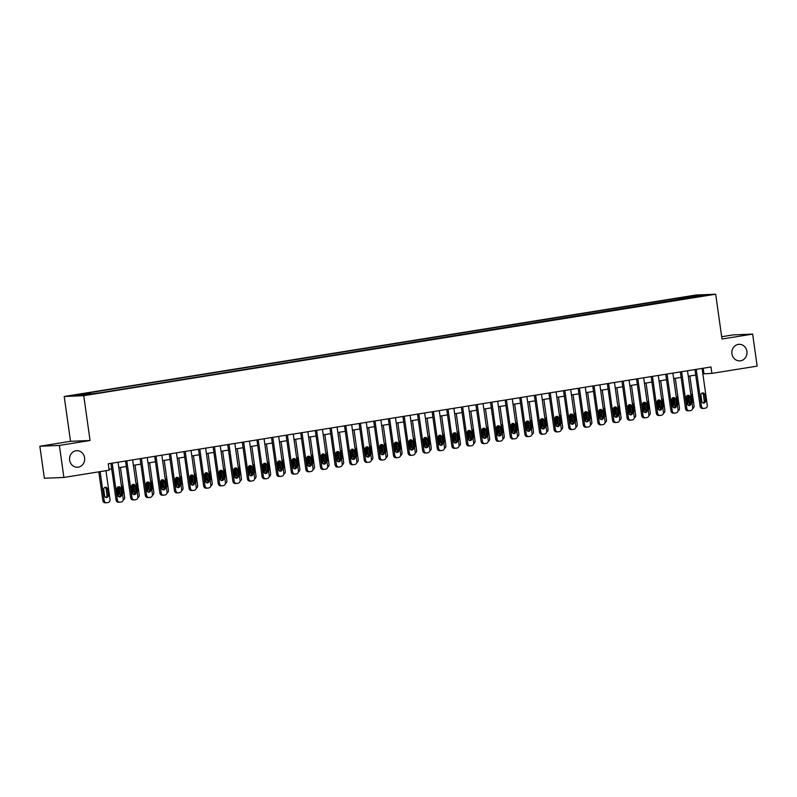 <?xml version="1.0" encoding="UTF-8"?>
<svg xmlns="http://www.w3.org/2000/svg" width="797" height="797" viewBox="0 0 797 797"><rect width="100%" height="100%" fill="white"/><g stroke="black" fill="none" stroke-linecap="round" stroke-linejoin="round"><path stroke-width="1.2" d="M84.592 457.757A8.289 7.562 -92.3 0 1 77.458 467.241A8.289 7.562 -92.3 0 1 69.638 460.158A8.289 7.562 -92.3 0 1 76.781 450.684A8.289 7.562 -92.3 0 1 84.592 457.757M746.899 351.397A8.289 7.562 -92.3 0 1 739.765 360.872A8.289 7.562 -92.3 0 1 731.945 353.798A8.289 7.562 -92.3 0 1 739.088 344.324A8.289 7.562 -92.3 0 1 746.899 351.397M91.775 394.246L85.986 394.884L91.775 394.246M39.85 446.23L59.396 445.433L90.051 440.512L70.515 441.309L39.85 446.23L44.353 478.25L63.89 477.453L109.159 470.18L108.253 463.784L710.984 366.989L711.89 373.385L757.15 366.122L752.647 334.102L733.11 334.899L721.664 336.742M70.515 441.309L64.208 396.488L696.15 295L715.686 294.203L83.755 395.691L64.208 396.488M702.984 295.687L708.593 295.059L703.034 296.066M682.112 299.293L681.405 298.048L678.217 298.178L87.162 393.1L90.36 392.971L90.858 393.867M681.405 298.048L697.176 295.518L705.315 295.189L689.435 298.118M90.36 392.971L74.589 395.501L82.719 395.173L101.687 392.513L689.544 297.719M59.396 445.433L63.89 477.453M90.051 440.512L83.755 395.691M715.686 294.203L721.992 339.024L752.647 334.102M702.864 373.893L711.89 373.385M109.02 469.254L111.68 468.825M118.823 467.68L126.285 466.484M133.418 465.338L140.88 464.143M148.023 462.997L155.485 461.792M162.628 460.646L170.09 459.451M177.223 458.305L184.685 457.109M191.828 455.964L199.29 454.758M206.423 453.613L213.895 452.417M221.028 451.271L228.49 450.076M235.633 448.92L243.095 447.725M250.228 446.579L257.69 445.384M264.833 444.238L272.295 443.032M279.438 441.887L286.9 440.691M294.033 439.545L301.495 438.35M308.638 437.204L316.1 435.999M323.233 434.853L330.695 433.658M337.838 432.512L345.3 431.316M352.443 430.161L359.905 428.965M367.038 427.82L374.5 426.624M381.643 425.478L389.105 424.273M396.239 423.127L403.7 421.932M410.844 420.786L418.305 419.591M425.449 418.445L432.91 417.239M440.044 416.094L447.506 414.898M454.649 413.753L462.111 412.557M469.244 411.411L476.706 410.206M483.849 409.06L491.311 407.865M498.454 406.719L505.916 405.524M513.049 404.368L520.511 403.172M527.654 402.027L535.116 400.831M542.249 399.686L549.711 398.48M556.854 397.334L564.316 396.139M571.459 394.993L578.921 393.798M586.054 392.652L593.516 391.447M600.659 390.301L608.121 389.105M615.254 387.96L622.716 386.764M629.859 385.609L637.321 384.413M644.464 383.267L651.926 382.072M659.059 380.926L666.521 379.721M673.664 378.575L681.126 377.38M688.259 376.234L695.721 375.038M703.193 368.234L703.96 373.713M678.217 298.178L678.456 299.881M696.857 296.544L697.176 295.518M702.097 368.413L707.278 405.255A2.59 2.361 87.7 0 1 705.295 408.194L704.13 408.383A2.59 2.361 87.7 0 1 701.43 406.201L696.259 369.35M694.954 369.559L700.115 406.251L701.43 406.201M705.574 400.821A2.072 1.893 -92.3 0 1 701.838 401.419L700.971 395.272A2.072 1.893 -92.3 0 1 702.755 392.901A2.072 1.893 -92.3 0 1 704.707 394.674L705.574 400.821L704.249 400.871A2.072 1.893 -92.3 0 1 703.123 403.083M702.097 393.06A2.072 1.893 -92.3 0 1 703.392 394.724L704.249 400.871M702.805 408.433A2.59 2.361 -92.3 0 1 700.115 406.251M688 405.135L686.725 396.059M689.873 375.975L694.067 405.803A2.59 2.361 87.7 0 1 692.643 408.572M692.015 402.913A2.072 1.893 87.7 0 0 692.374 401.359L691.507 395.212A2.072 1.893 87.7 0 0 690.74 393.838M687.751 395.511A2.072 1.893 87.7 0 0 687.771 395.81L688.628 401.957A2.072 1.893 87.7 0 0 689.674 403.511M687.492 370.754L692.673 407.606A2.59 2.361 87.7 0 1 690.7 410.545L689.525 410.724A2.59 2.361 87.7 0 1 686.835 408.542L681.654 371.701M680.359 371.91L685.51 408.592L686.835 408.542M690.969 403.162A2.072 1.893 -92.3 0 1 689.186 405.534A2.072 1.893 -92.3 0 1 687.233 403.76L686.366 397.613A2.072 1.893 -92.3 0 1 688.16 395.242A2.072 1.893 -92.3 0 1 690.112 397.016L690.969 403.162L689.654 403.212A2.072 1.893 -92.3 0 1 688.518 405.424M687.502 395.402A2.072 1.893 -92.3 0 1 688.787 397.065L689.654 403.212M688.209 410.784A2.59 2.361 -92.3 0 1 685.51 408.592M672.897 373.106L678.068 409.947A2.59 2.361 87.7 0 1 676.095 412.886L674.929 413.075A2.59 2.361 87.7 0 1 672.23 410.883L667.049 374.042M665.754 374.251L670.915 410.943L672.23 410.883M676.374 405.504A2.072 1.893 -92.3 0 1 674.591 407.875A2.072 1.893 -92.3 0 1 672.638 406.111L671.771 399.964A2.072 1.893 -92.3 0 1 673.555 397.593A2.072 1.893 -92.3 0 1 675.507 399.357L676.374 405.504L675.049 405.563A2.072 1.893 -92.3 0 1 673.923 407.775M672.897 397.753A2.072 1.893 -92.3 0 1 674.192 399.417L675.049 405.563M673.604 413.125A2.59 2.361 -92.3 0 1 670.915 410.943M658.292 375.447L663.473 412.298A2.59 2.361 87.7 0 1 661.49 415.227L660.324 415.416A2.59 2.361 87.7 0 1 657.625 413.235L652.454 376.383M651.149 376.592L656.31 413.284L657.625 413.235M661.769 407.855A2.072 1.893 -92.3 0 1 659.986 410.226A2.072 1.893 -92.3 0 1 658.033 408.453L657.166 402.306A2.072 1.893 -92.3 0 1 658.95 399.935A2.072 1.893 -92.3 0 1 660.902 401.708L661.769 407.855L660.454 407.905A2.072 1.893 -92.3 0 1 659.318 410.116M658.302 400.094A2.072 1.893 -92.3 0 1 659.587 401.758L660.454 407.905M659.009 415.476A2.59 2.361 -92.3 0 1 656.31 413.284M673.405 407.486L672.13 398.4M675.278 378.316L679.472 408.144A2.59 2.361 87.7 0 1 678.038 410.913M677.41 405.255A2.072 1.893 87.7 0 0 677.769 403.7L676.902 397.554A2.072 1.893 87.7 0 0 676.135 396.179M673.146 397.862A2.072 1.893 87.7 0 0 673.166 398.151L674.033 404.298A2.072 1.893 87.7 0 0 675.069 405.852M658.8 409.827L657.525 400.752M660.673 380.667L664.867 410.485A2.59 2.361 87.7 0 1 663.443 413.264M662.815 407.606A2.072 1.893 87.7 0 0 663.164 406.042L662.307 399.895A2.072 1.893 87.7 0 0 661.53 398.52M658.541 400.204A2.072 1.893 87.7 0 0 658.571 400.502L659.428 406.649A2.072 1.893 87.7 0 0 660.474 408.203M644.205 412.169L642.93 403.093M646.078 383.008L650.262 412.836A2.59 2.361 87.7 0 1 648.838 415.606M648.21 409.947A2.072 1.893 87.7 0 0 648.569 408.393L647.702 402.246A2.072 1.893 87.7 0 0 646.935 400.871M643.946 402.545A2.072 1.893 87.7 0 0 643.966 402.844L644.833 408.991A2.072 1.893 87.7 0 0 645.869 410.545M643.687 377.798L648.868 414.639A2.59 2.361 87.7 0 1 646.895 417.578L645.729 417.767A2.59 2.361 87.7 0 1 643.03 415.576L637.849 378.734M636.554 378.944L641.705 415.626L643.03 415.576M647.174 410.196A2.072 1.893 -92.3 0 1 645.381 412.567A2.072 1.893 -92.3 0 1 643.428 410.794L642.571 404.647A2.072 1.893 -92.3 0 1 644.355 402.276A2.072 1.893 -92.3 0 1 646.307 404.049L647.174 410.196L645.849 410.256A2.072 1.893 -92.3 0 1 644.723 412.467M643.697 402.435A2.072 1.893 -92.3 0 1 644.982 404.099L645.849 410.256M644.404 417.817A2.59 2.361 -92.3 0 1 641.705 415.626M629.6 414.52L628.325 405.434M631.473 385.349L635.667 415.177A2.59 2.361 87.7 0 1 634.233 417.947M633.605 412.288A2.072 1.893 87.7 0 0 633.964 410.734L633.107 404.587A2.072 1.893 87.7 0 0 632.33 403.212M629.341 404.896A2.072 1.893 87.7 0 0 629.361 405.185L630.228 411.332A2.072 1.893 87.7 0 0 631.274 412.896M629.092 380.139L634.273 416.98A2.59 2.361 87.7 0 1 632.29 419.919L631.124 420.109A2.59 2.361 87.7 0 1 628.425 417.917L623.254 381.076M621.949 381.285L627.109 417.977L628.425 417.917M632.569 412.537A2.072 1.893 -92.3 0 1 630.786 414.908A2.072 1.893 -92.3 0 1 628.833 413.145L627.966 406.998A2.072 1.893 -92.3 0 1 629.75 404.627A2.072 1.893 -92.3 0 1 631.702 406.39L632.569 412.537L631.244 412.597A2.072 1.893 -92.3 0 1 630.118 414.809M629.092 404.786A2.072 1.893 -92.3 0 1 630.387 406.45L631.244 412.597M629.799 420.158A2.59 2.361 -92.3 0 1 627.109 417.977M614.487 382.48L619.668 419.332A2.59 2.361 87.7 0 1 617.695 422.261L616.519 422.45A2.59 2.361 87.7 0 1 613.829 420.268L608.649 383.417M607.354 383.626L612.504 420.318L613.829 420.268M617.964 414.888A2.072 1.893 -92.3 0 1 616.181 417.259A2.072 1.893 -92.3 0 1 614.228 415.486L613.361 409.339A2.072 1.893 -92.3 0 1 615.154 406.968A2.072 1.893 -92.3 0 1 617.107 408.741L617.964 414.888L616.649 414.938A2.072 1.893 -92.3 0 1 615.513 417.15M614.497 407.128A2.072 1.893 -92.3 0 1 615.782 408.791L616.649 414.938M615.204 422.51A2.59 2.361 -92.3 0 1 612.504 420.318M599.892 384.831L605.062 421.673A2.59 2.361 87.7 0 1 603.09 424.612L601.924 424.801A2.59 2.361 87.7 0 1 599.224 422.609L594.044 385.768M592.749 385.977L597.909 422.669L599.224 422.609M603.369 417.229A2.072 1.893 -92.3 0 1 601.586 419.601A2.072 1.893 -92.3 0 1 599.633 417.827L598.766 411.68A2.072 1.893 -92.3 0 1 602.502 411.083L603.369 417.229L602.044 417.289A2.072 1.893 -92.3 0 1 600.918 419.501M599.892 409.469A2.072 1.893 -92.3 0 1 601.187 411.142L602.044 417.289M600.599 424.851A2.59 2.361 -92.3 0 1 597.909 422.669M585.287 387.173L590.467 424.014A2.59 2.361 87.7 0 1 588.485 426.953L587.319 427.142A2.59 2.361 87.7 0 1 584.619 424.96L579.449 388.109M578.144 388.318L583.304 425.01L584.619 424.96M588.764 419.581A2.072 1.893 -92.3 0 1 585.028 420.178L584.161 414.032A2.072 1.893 -92.3 0 1 585.944 411.66A2.072 1.893 -92.3 0 1 587.897 413.434L588.764 419.581L587.449 419.63A2.072 1.893 -92.3 0 1 586.313 421.842M585.297 411.82A2.072 1.893 -92.3 0 1 586.582 413.484L587.449 419.63M586.004 427.192A2.59 2.361 -92.3 0 1 583.304 425.01M570.682 389.514L575.862 426.365A2.59 2.361 87.7 0 1 573.89 429.304L572.724 429.483A2.59 2.361 87.7 0 1 570.024 427.302L564.844 390.46M563.549 390.66L568.699 427.351L570.024 427.302M574.169 421.922A2.072 1.893 -92.3 0 1 572.376 424.293A2.072 1.893 -92.3 0 1 570.423 422.52L569.566 416.373A2.072 1.893 -92.3 0 1 571.349 414.002A2.072 1.893 -92.3 0 1 573.302 415.775L574.169 421.922L572.844 421.972A2.072 1.893 -92.3 0 1 571.718 424.183M570.692 414.161A2.072 1.893 -92.3 0 1 571.977 415.825L572.844 421.972M571.399 429.543A2.59 2.361 -92.3 0 1 568.699 427.351M614.995 416.861L613.72 407.785M616.868 387.701L621.062 417.518A2.59 2.361 87.7 0 1 619.638 420.298M619.01 414.639A2.072 1.893 87.7 0 0 619.369 413.085L618.502 406.938A2.072 1.893 87.7 0 0 617.735 405.553M614.746 407.237A2.072 1.893 87.7 0 0 614.766 407.536L615.623 413.683A2.072 1.893 87.7 0 0 616.669 415.237M600.4 419.212L599.125 410.126M602.273 390.042L606.467 419.87A2.59 2.361 87.7 0 1 605.033 422.639M604.405 416.98A2.072 1.893 87.7 0 0 604.764 415.426L603.897 409.279A2.072 1.893 87.7 0 0 603.13 407.905M600.141 409.578A2.072 1.893 87.7 0 0 600.161 409.877L601.028 416.024A2.072 1.893 87.7 0 0 602.064 417.578M585.795 421.553L584.52 412.477M587.668 392.393L591.862 422.211A2.59 2.361 87.7 0 1 590.438 424.98M589.81 419.332A2.072 1.893 87.7 0 0 590.159 417.767L589.302 411.621A2.072 1.893 87.7 0 0 588.525 410.246M585.536 411.929A2.072 1.893 87.7 0 0 585.566 412.228L586.423 418.375A2.072 1.893 87.7 0 0 587.469 419.929M571.2 423.894L569.925 414.819M573.073 394.734L577.257 424.552A2.59 2.361 87.7 0 1 575.832 427.331M575.205 421.673A2.072 1.893 87.7 0 0 575.564 420.119L574.697 413.972A2.072 1.893 87.7 0 0 573.93 412.597M570.941 414.271A2.072 1.893 87.7 0 0 570.961 414.57L571.828 420.716A2.072 1.893 87.7 0 0 572.864 422.271M556.595 426.246L555.32 417.16M558.468 397.075L562.662 426.903A2.59 2.361 87.7 0 1 561.227 429.673M560.6 424.014A2.072 1.893 87.7 0 0 560.958 422.46L560.092 416.313A2.072 1.893 87.7 0 0 559.325 414.938M556.336 416.622A2.072 1.893 87.7 0 0 556.356 416.911L557.223 423.058A2.072 1.893 87.7 0 0 558.269 424.612M556.087 391.865L561.267 428.706A2.59 2.361 87.7 0 1 559.285 431.645L558.119 431.835A2.59 2.361 87.7 0 1 555.419 429.643L550.239 392.801M548.944 393.011L554.104 429.703L555.419 429.643M559.564 424.263A2.072 1.893 -92.3 0 1 557.78 426.634A2.072 1.893 -92.3 0 1 555.828 424.871L554.961 418.724A2.072 1.893 -92.3 0 1 556.744 416.353A2.072 1.893 -92.3 0 1 558.697 418.116L559.564 424.263L558.239 424.323A2.072 1.893 -92.3 0 1 557.113 426.534M556.087 416.502A2.072 1.893 -92.3 0 1 557.382 418.176L558.239 424.323M556.794 431.884A2.59 2.361 -92.3 0 1 554.104 429.703M541.99 428.587L540.715 419.511M543.863 399.427L548.057 429.244A2.59 2.361 87.7 0 1 546.632 432.024M546.005 426.365A2.072 1.893 87.7 0 0 546.363 424.801L545.497 418.654A2.072 1.893 87.7 0 0 544.73 417.279M541.731 418.963A2.072 1.893 87.7 0 0 541.761 419.262L542.618 425.409A2.072 1.893 87.7 0 0 543.664 426.963M541.482 394.206L546.662 431.057A2.59 2.361 87.7 0 1 544.69 433.986L543.514 434.176A2.59 2.361 87.7 0 1 540.824 431.994L535.644 395.143M534.349 395.352L539.499 432.044L540.824 431.994M544.959 426.614A2.072 1.893 -92.3 0 1 543.175 428.985A2.072 1.893 -92.3 0 1 541.223 427.212L540.356 421.065A2.072 1.893 -92.3 0 1 542.149 418.694A2.072 1.893 -92.3 0 1 544.102 420.467L544.959 426.614L543.644 426.664A2.072 1.893 -92.3 0 1 542.508 428.876M541.492 418.853A2.072 1.893 -92.3 0 1 542.777 420.517L543.644 426.664M542.199 434.235A2.59 2.361 -92.3 0 1 539.499 432.044M527.395 430.928L526.12 421.852M529.268 401.768L533.462 431.595A2.59 2.361 87.7 0 1 532.027 434.365M531.4 428.706A2.072 1.893 87.7 0 0 531.758 427.152L530.892 421.005A2.072 1.893 87.7 0 0 530.125 419.63M527.136 421.304A2.072 1.893 87.7 0 0 527.156 421.603L528.022 427.75A2.072 1.893 87.7 0 0 529.059 429.304M526.887 396.547L532.057 433.399A2.59 2.361 87.7 0 1 530.085 436.338L528.919 436.517A2.59 2.361 87.7 0 1 526.219 434.335L521.039 397.494M519.744 397.703L524.904 434.385L526.219 434.335M530.364 428.955A2.072 1.893 -92.3 0 1 528.58 431.326A2.072 1.893 -92.3 0 1 526.628 429.553L525.761 423.406A2.072 1.893 -92.3 0 1 527.544 421.035A2.072 1.893 -92.3 0 1 529.497 422.808L530.364 428.955L529.039 429.005A2.072 1.893 -92.3 0 1 527.913 431.227M526.887 421.195A2.072 1.893 -92.3 0 1 528.172 422.858L529.039 429.005M527.594 436.577A2.59 2.361 -92.3 0 1 524.904 434.385M512.79 433.279L511.515 424.193M514.663 404.109L518.857 433.937A2.59 2.361 87.7 0 1 517.432 436.706M516.805 431.047A2.072 1.893 87.7 0 0 517.153 429.493L516.297 423.346A2.072 1.893 87.7 0 0 515.52 421.972M512.531 423.655A2.072 1.893 87.7 0 0 512.551 423.944L513.417 430.091A2.072 1.893 87.7 0 0 514.463 431.655M512.282 398.898L517.462 435.74A2.59 2.361 87.7 0 1 515.48 438.679L514.314 438.868A2.59 2.361 87.7 0 1 511.614 436.676L506.444 399.835M505.139 400.044L510.299 436.736L511.614 436.676M515.759 431.297A2.072 1.893 -92.3 0 1 513.975 433.668A2.072 1.893 -92.3 0 1 512.023 431.904L511.156 425.757A2.072 1.893 -92.3 0 1 512.939 423.386A2.072 1.893 -92.3 0 1 514.892 425.15L515.759 431.297L514.444 431.356A2.072 1.893 -92.3 0 1 513.308 433.568M512.292 423.546A2.072 1.893 -92.3 0 1 513.577 425.209L514.444 431.356M512.999 438.918A2.59 2.361 -92.3 0 1 510.299 436.736M498.195 435.62L496.91 426.544M500.068 406.46L504.252 436.278A2.59 2.361 87.7 0 1 502.827 439.057M502.2 433.399A2.072 1.893 87.7 0 0 502.558 431.844L501.692 425.688A2.072 1.893 87.7 0 0 500.924 424.313M497.936 425.997A2.072 1.893 87.7 0 0 497.956 426.295L498.822 432.442A2.072 1.893 87.7 0 0 499.858 433.996M497.677 401.24L502.857 438.091A2.59 2.361 87.7 0 1 500.885 441.02L499.709 441.209A2.59 2.361 87.7 0 1 497.019 439.027L491.839 402.176M490.544 402.385L495.694 439.077L497.019 439.027M501.164 433.648A2.072 1.893 -92.3 0 1 499.37 436.019A2.072 1.893 -92.3 0 1 497.418 434.245L496.561 428.099A2.072 1.893 -92.3 0 1 498.344 425.728A2.072 1.893 -92.3 0 1 500.297 427.501L501.164 433.648L499.839 433.698A2.072 1.893 -92.3 0 1 498.713 435.909M497.687 425.887A2.072 1.893 -92.3 0 1 498.972 427.551L499.839 433.698M498.394 441.269A2.59 2.361 -92.3 0 1 495.694 439.077M483.59 437.971L482.315 428.886M485.463 408.801L489.657 438.629A2.59 2.361 87.7 0 1 488.222 441.399M487.595 435.74A2.072 1.893 87.7 0 0 487.953 434.186L487.087 428.039A2.072 1.893 87.7 0 0 486.319 426.664M483.331 428.338A2.072 1.893 87.7 0 0 483.351 428.637L484.217 434.783A2.072 1.893 87.7 0 0 485.263 436.338M483.082 403.591L488.252 440.432A2.59 2.361 87.7 0 1 486.28 443.371L485.114 443.56A2.59 2.361 87.7 0 1 482.414 441.369L477.234 404.527M475.939 404.737L481.099 441.428L482.414 441.369M486.559 435.989A2.072 1.893 -92.3 0 1 484.775 438.36A2.072 1.893 -92.3 0 1 482.823 436.587L481.956 430.44A2.072 1.893 -92.3 0 1 485.692 429.842L486.559 435.989L485.234 436.049A2.072 1.893 -92.3 0 1 484.108 438.26M483.082 428.228A2.072 1.893 -92.3 0 1 484.377 429.902L485.234 436.049M483.789 443.61A2.59 2.361 -92.3 0 1 481.099 441.428M468.985 440.313L467.709 431.227M470.858 411.152L475.052 440.97A2.59 2.361 87.7 0 1 473.627 443.74M473 438.091A2.072 1.893 87.7 0 0 473.358 436.527L472.491 430.38A2.072 1.893 87.7 0 0 471.724 429.005M468.726 430.689A2.072 1.893 87.7 0 0 468.756 430.978L469.612 437.125A2.072 1.893 87.7 0 0 470.658 438.689M468.477 405.932L473.657 442.773A2.59 2.361 87.7 0 1 471.685 445.712L470.509 445.902A2.59 2.361 87.7 0 1 467.819 443.72L462.639 406.868M461.343 407.078L466.494 443.77L467.819 443.72M471.954 438.34A2.072 1.893 -92.3 0 1 468.218 438.938L467.351 432.791A2.072 1.893 -92.3 0 1 469.144 430.42A2.072 1.893 -92.3 0 1 471.097 432.183L471.954 438.34L470.638 438.39A2.072 1.893 -92.3 0 1 469.503 440.602M468.487 430.579A2.072 1.893 -92.3 0 1 469.772 432.243L470.638 438.39M469.194 445.951A2.59 2.361 -92.3 0 1 466.494 443.77M453.882 408.273L459.052 445.125A2.59 2.361 87.7 0 1 457.079 448.053L455.914 448.243A2.59 2.361 87.7 0 1 453.214 446.061L448.034 409.21M446.738 409.419L451.899 446.111L453.214 446.061M457.358 440.681A2.072 1.893 -92.3 0 1 455.575 443.052A2.072 1.893 -92.3 0 1 453.623 441.279L452.756 435.132A2.072 1.893 -92.3 0 1 454.539 432.761A2.072 1.893 -92.3 0 1 456.492 434.534L457.358 440.681L456.033 440.731A2.072 1.893 -92.3 0 1 454.908 442.943M453.882 432.92A2.072 1.893 -92.3 0 1 455.167 434.584L456.033 440.731M454.589 448.303A2.59 2.361 -92.3 0 1 451.899 446.111M439.277 410.624L444.457 447.466A2.59 2.361 87.7 0 1 442.474 450.405L441.309 450.594A2.59 2.361 87.7 0 1 438.609 448.402L433.438 411.561M432.133 411.77L437.294 448.462L438.609 448.402M442.753 443.022A2.072 1.893 -92.3 0 1 440.97 445.393A2.072 1.893 -92.3 0 1 439.017 443.63L438.151 437.473A2.072 1.893 -92.3 0 1 441.887 436.876L442.753 443.022L441.438 443.082A2.072 1.893 -92.3 0 1 440.303 445.294M439.286 435.262A2.072 1.893 -92.3 0 1 440.572 436.935L441.438 443.082M439.994 450.644A2.59 2.361 -92.3 0 1 437.294 448.462M424.671 412.966L429.852 449.807A2.59 2.361 87.7 0 1 427.879 452.746L426.704 452.935A2.59 2.361 87.7 0 1 424.014 450.753L418.833 413.902M417.538 414.111L422.689 450.803L424.014 450.753M428.158 445.374A2.072 1.893 -92.3 0 1 426.365 447.735A2.072 1.893 -92.3 0 1 424.412 445.971L423.556 439.824A2.072 1.893 -92.3 0 1 425.339 437.453A2.072 1.893 -92.3 0 1 427.292 439.227L428.158 445.374L426.833 445.423A2.072 1.893 -92.3 0 1 425.708 447.635M424.681 437.613A2.072 1.893 -92.3 0 1 425.967 439.277L426.833 445.423M425.389 452.985A2.59 2.361 -92.3 0 1 422.689 450.803M410.076 415.307L415.247 452.158A2.59 2.361 87.7 0 1 413.274 455.097L412.109 455.276A2.59 2.361 87.7 0 1 409.409 453.094L404.228 416.253M402.933 416.452L408.094 453.144L409.409 453.094M413.553 447.715A2.072 1.893 -92.3 0 1 411.77 450.086A2.072 1.893 -92.3 0 1 409.817 448.312L408.951 442.166A2.072 1.893 -92.3 0 1 410.734 439.795A2.072 1.893 -92.3 0 1 412.687 441.568L413.553 447.715L412.228 447.765A2.072 1.893 -92.3 0 1 411.103 449.976M410.076 439.954A2.072 1.893 -92.3 0 1 411.372 441.618L412.228 447.765M410.784 455.336A2.59 2.361 -92.3 0 1 408.094 453.144M395.471 417.658L400.652 454.499A2.59 2.361 87.7 0 1 398.679 457.438L397.504 457.627A2.59 2.361 87.7 0 1 394.814 455.436L389.633 418.594M388.338 418.804L393.489 455.495L394.814 455.436M398.948 450.056A2.072 1.893 -92.3 0 1 397.165 452.427A2.072 1.893 -92.3 0 1 395.212 450.664L394.346 444.517A2.072 1.893 -92.3 0 1 396.139 442.146A2.072 1.893 -92.3 0 1 398.092 443.909L398.948 450.056L397.633 450.116A2.072 1.893 -92.3 0 1 396.498 452.327M395.481 442.305A2.072 1.893 -92.3 0 1 396.767 443.969L397.633 450.116M396.189 457.677A2.59 2.361 -92.3 0 1 393.489 455.495M380.866 419.999L386.047 456.85A2.59 2.361 87.7 0 1 384.074 459.779L382.909 459.969A2.59 2.361 87.7 0 1 380.209 457.787L375.028 420.936M373.733 421.145L378.884 457.837L380.209 457.787M384.353 452.407A2.072 1.893 -92.3 0 1 382.57 454.778A2.072 1.893 -92.3 0 1 380.617 453.005L379.751 446.858A2.072 1.893 -92.3 0 1 381.534 444.487A2.072 1.893 -92.3 0 1 383.487 446.26L384.353 452.407L383.028 452.457A2.072 1.893 -92.3 0 1 381.902 454.669M380.876 444.646A2.072 1.893 -92.3 0 1 382.161 446.31L383.028 452.457M381.584 460.028A2.59 2.361 -92.3 0 1 378.884 457.837M366.271 422.35L371.452 459.192A2.59 2.361 87.7 0 1 369.469 462.13L368.304 462.32A2.59 2.361 87.7 0 1 365.604 460.128L360.433 423.287M359.128 423.496L364.289 460.178L365.604 460.128M369.748 454.748A2.072 1.893 -92.3 0 1 367.965 457.119A2.072 1.893 -92.3 0 1 366.012 455.346L365.146 449.199A2.072 1.893 -92.3 0 1 366.929 446.828A2.072 1.893 -92.3 0 1 368.881 448.601L369.748 454.748L368.433 454.808A2.072 1.893 -92.3 0 1 367.297 457.02M366.281 446.987A2.072 1.893 -92.3 0 1 367.566 448.651L368.433 454.808M366.989 462.37A2.59 2.361 -92.3 0 1 364.289 460.178M351.666 424.691L356.847 461.533A2.59 2.361 87.7 0 1 354.874 464.472L353.699 464.661A2.59 2.361 87.7 0 1 351.009 462.469L345.828 425.628M344.533 425.837L349.684 462.529L351.009 462.469M355.153 457.089A2.072 1.893 -92.3 0 1 353.36 459.461A2.072 1.893 -92.3 0 1 351.407 457.697L350.55 451.55A2.072 1.893 -92.3 0 1 352.334 449.179A2.072 1.893 -92.3 0 1 354.286 450.943L355.153 457.089L353.828 457.149A2.072 1.893 -92.3 0 1 352.702 459.361M351.676 449.339A2.072 1.893 -92.3 0 1 352.961 451.002L353.828 457.149M352.384 464.711A2.59 2.361 -92.3 0 1 349.684 462.529M337.071 427.033L342.242 463.884A2.59 2.361 87.7 0 1 340.269 466.813L339.104 467.002A2.59 2.361 87.7 0 1 336.404 464.82L331.223 427.969M329.928 428.178L335.089 464.87L336.404 464.82M340.548 459.441A2.072 1.893 -92.3 0 1 338.765 461.812A2.072 1.893 -92.3 0 1 336.812 460.038L335.945 453.892A2.072 1.893 -92.3 0 1 337.729 451.52A2.072 1.893 -92.3 0 1 339.681 453.294L340.548 459.441L339.223 459.49A2.072 1.893 -92.3 0 1 338.097 461.702M337.071 451.68A2.072 1.893 -92.3 0 1 338.366 453.344L339.223 459.49M337.779 467.062A2.59 2.361 -92.3 0 1 335.089 464.87M322.466 429.384L327.647 466.225A2.59 2.361 87.7 0 1 325.664 469.164L324.499 469.353A2.59 2.361 87.7 0 1 321.809 467.162L316.628 430.32M315.323 430.529L320.484 467.221L321.809 467.162M325.943 461.782A2.072 1.893 -92.3 0 1 324.16 464.153A2.072 1.893 -92.3 0 1 322.207 462.38L321.34 456.233A2.072 1.893 -92.3 0 1 323.134 453.872A2.072 1.893 -92.3 0 1 325.086 455.635L325.943 461.782L324.628 461.842A2.072 1.893 -92.3 0 1 323.492 464.053M322.476 454.021A2.072 1.893 -92.3 0 1 323.761 455.695L324.628 461.842M323.183 469.403A2.59 2.361 -92.3 0 1 320.484 467.221M307.861 431.725L313.042 468.566A2.59 2.361 87.7 0 1 311.069 471.505L309.903 471.694A2.59 2.361 87.7 0 1 307.204 469.513L302.023 432.661M300.728 432.871L305.879 469.563L307.204 469.513M311.348 464.133A2.072 1.893 -92.3 0 1 307.612 464.731L306.745 458.584A2.072 1.893 -92.3 0 1 308.529 456.213A2.072 1.893 -92.3 0 1 310.481 457.986L311.348 464.133L310.023 464.183A2.072 1.893 -92.3 0 1 308.897 466.394M307.871 456.372A2.072 1.893 -92.3 0 1 309.156 458.036L310.023 464.183M308.578 471.744A2.59 2.361 -92.3 0 1 305.879 469.563M293.266 434.066L298.447 470.917A2.59 2.361 87.7 0 1 296.464 473.856L295.298 474.036A2.59 2.361 87.7 0 1 292.599 471.854L287.428 435.013M286.123 435.212L291.284 471.904L292.599 471.854M296.743 466.474A2.072 1.893 -92.3 0 1 294.96 468.845A2.072 1.893 -92.3 0 1 293.007 467.072L292.14 460.925A2.072 1.893 -92.3 0 1 293.924 458.554A2.072 1.893 -92.3 0 1 295.876 460.327L296.743 466.474L295.428 466.524A2.072 1.893 -92.3 0 1 294.292 468.736M293.276 458.713A2.072 1.893 -92.3 0 1 294.561 460.377L295.428 466.524M293.983 474.095A2.59 2.361 -92.3 0 1 291.284 471.904M278.661 436.417L283.842 473.259A2.59 2.361 87.7 0 1 281.869 476.198L280.693 476.387A2.59 2.361 87.7 0 1 278.004 474.195L272.823 437.354M271.528 437.563L276.679 474.255L278.004 474.195M282.138 468.815A2.072 1.893 -92.3 0 1 280.355 471.186A2.072 1.893 -92.3 0 1 278.402 469.423L277.545 463.276A2.072 1.893 -92.3 0 1 279.329 460.905A2.072 1.893 -92.3 0 1 281.281 462.668L282.138 468.815L280.823 468.875A2.072 1.893 -92.3 0 1 279.697 471.087M278.671 461.055A2.072 1.893 -92.3 0 1 279.956 462.728L280.823 468.875M279.378 476.437A2.59 2.361 -92.3 0 1 276.679 474.255M264.066 438.758L269.237 475.61A2.59 2.361 87.7 0 1 267.264 478.539L266.098 478.728A2.59 2.361 87.7 0 1 263.399 476.546L258.218 439.695M256.923 439.904L262.083 476.596L263.399 476.546M267.543 471.166A2.072 1.893 -92.3 0 1 265.76 473.538A2.072 1.893 -92.3 0 1 263.807 471.764L262.94 465.617A2.072 1.893 -92.3 0 1 264.724 463.246A2.072 1.893 -92.3 0 1 266.676 465.02L267.543 471.166L266.218 471.216A2.072 1.893 -92.3 0 1 265.092 473.428M264.066 463.406A2.072 1.893 -92.3 0 1 265.361 465.069L266.218 471.216M264.773 478.788A2.59 2.361 -92.3 0 1 262.083 476.596M249.461 441.1L254.641 477.951A2.59 2.361 87.7 0 1 252.659 480.89L251.493 481.069A2.59 2.361 87.7 0 1 248.803 478.887L243.623 442.046M242.318 442.255L247.478 478.937L248.803 478.887M252.938 473.508A2.072 1.893 -92.3 0 1 251.155 475.879A2.072 1.893 -92.3 0 1 249.202 474.105L248.335 467.959A2.072 1.893 -92.3 0 1 250.119 465.587A2.072 1.893 -92.3 0 1 252.081 467.361L252.938 473.508L251.623 473.557A2.072 1.893 -92.3 0 1 250.487 475.779M249.471 465.747A2.072 1.893 -92.3 0 1 250.756 467.411L251.623 473.557M250.178 481.129A2.59 2.361 -92.3 0 1 247.478 478.937M234.856 443.451L240.036 480.292A2.59 2.361 87.7 0 1 238.064 483.231L236.898 483.42A2.59 2.361 87.7 0 1 234.198 481.229L229.018 444.387M227.723 444.596L232.873 481.288L234.198 481.229M238.343 475.849A2.072 1.893 -92.3 0 1 236.56 478.22A2.072 1.893 -92.3 0 1 234.597 476.457L233.74 470.31A2.072 1.893 -92.3 0 1 235.523 467.939A2.072 1.893 -92.3 0 1 237.476 469.702L238.343 475.849L237.018 475.909A2.072 1.893 -92.3 0 1 235.892 478.12M234.866 468.098A2.072 1.893 -92.3 0 1 236.151 469.762L237.018 475.909M235.573 483.47A2.59 2.361 -92.3 0 1 232.873 481.288M220.261 445.792L225.441 482.643A2.59 2.361 87.7 0 1 223.459 485.572L222.293 485.762A2.59 2.361 87.7 0 1 219.593 483.58L214.423 446.728M213.118 446.938L218.278 483.63L219.593 483.58M223.738 478.2A2.072 1.893 -92.3 0 1 221.955 480.571A2.072 1.893 -92.3 0 1 220.002 478.798L219.135 472.651A2.072 1.893 -92.3 0 1 220.918 470.28A2.072 1.893 -92.3 0 1 222.871 472.053L223.738 478.2L222.423 478.25A2.072 1.893 -92.3 0 1 221.287 480.461M220.271 470.439A2.072 1.893 -92.3 0 1 221.556 472.103L222.423 478.25M220.968 485.821A2.59 2.361 -92.3 0 1 218.278 483.63M454.39 442.654L453.114 433.578M456.263 413.494L460.457 443.311A2.59 2.361 87.7 0 1 459.022 446.091M458.395 440.432A2.072 1.893 87.7 0 0 458.753 438.878L457.886 432.731A2.072 1.893 87.7 0 0 457.119 431.346M454.131 433.03A2.072 1.893 87.7 0 0 454.151 433.329L455.017 439.476A2.072 1.893 87.7 0 0 456.053 441.03M439.785 445.005L438.509 435.919M441.658 415.835L445.852 445.662A2.59 2.361 87.7 0 1 444.427 448.432M443.799 442.773A2.072 1.893 87.7 0 0 444.148 441.219L443.291 435.072A2.072 1.893 87.7 0 0 442.514 433.698M439.526 435.371A2.072 1.893 87.7 0 0 439.545 435.67L440.412 441.817A2.072 1.893 87.7 0 0 441.458 443.371M425.19 447.346L423.904 438.27M427.062 418.186L431.247 448.004A2.59 2.361 87.7 0 1 429.822 450.773M429.194 445.125A2.072 1.893 87.7 0 0 429.553 443.56L428.686 437.414A2.072 1.893 87.7 0 0 427.919 436.039M424.931 437.722A2.072 1.893 87.7 0 0 424.95 438.021L425.817 444.168A2.072 1.893 87.7 0 0 426.853 445.722M410.585 449.687L409.309 440.611M412.457 420.527L416.652 450.355A2.59 2.361 87.7 0 1 415.217 453.124M414.589 447.466A2.072 1.893 87.7 0 0 414.948 445.912L414.081 439.765A2.072 1.893 87.7 0 0 413.314 438.39M410.325 440.064A2.072 1.893 87.7 0 0 410.345 440.362L411.212 446.509A2.072 1.893 87.7 0 0 412.258 448.063M395.979 452.038L394.704 442.953M397.852 422.868L402.047 452.696A2.59 2.361 87.7 0 1 400.622 455.466M399.994 449.807A2.072 1.893 87.7 0 0 400.353 448.253L399.486 442.106A2.072 1.893 87.7 0 0 398.719 440.731M395.72 442.415A2.072 1.893 87.7 0 0 395.75 442.704L396.607 448.85A2.072 1.893 87.7 0 0 397.653 450.405M381.384 454.38L380.109 445.304M383.257 425.219L387.452 455.037A2.59 2.361 87.7 0 1 386.017 457.817M385.389 452.158A2.072 1.893 87.7 0 0 385.748 450.594L384.881 444.447A2.072 1.893 87.7 0 0 384.114 443.072M381.125 444.756A2.072 1.893 87.7 0 0 381.145 445.055L382.012 451.202A2.072 1.893 87.7 0 0 383.048 452.756M366.779 456.721L365.504 447.645M368.652 427.561L372.847 457.388A2.59 2.361 87.7 0 1 371.422 460.158M370.784 454.499A2.072 1.893 87.7 0 0 371.143 452.945L370.286 446.798A2.072 1.893 87.7 0 0 369.509 445.423M366.52 447.097A2.072 1.893 87.7 0 0 366.54 447.396L367.407 453.543A2.072 1.893 87.7 0 0 368.453 455.097M352.184 459.072L350.899 449.986M354.057 429.902L358.242 459.73A2.59 2.361 87.7 0 1 356.817 462.499M356.189 456.84A2.072 1.893 87.7 0 0 356.548 455.286L355.681 449.139A2.072 1.893 87.7 0 0 354.914 447.765M351.925 449.448A2.072 1.893 87.7 0 0 351.945 449.737L352.812 455.884A2.072 1.893 87.7 0 0 353.848 457.448M337.579 461.413L336.304 452.337M339.452 432.253L343.646 462.071A2.59 2.361 87.7 0 1 342.212 464.85M341.584 459.192A2.072 1.893 87.7 0 0 341.943 457.637L341.076 451.491A2.072 1.893 87.7 0 0 340.309 450.106M337.32 451.789A2.072 1.893 87.7 0 0 337.34 452.088L338.207 458.235A2.072 1.893 87.7 0 0 339.253 459.789M322.974 463.764L321.699 454.679M324.847 434.594L329.041 464.422A2.59 2.361 87.7 0 1 327.617 467.191M326.989 461.533A2.072 1.893 87.7 0 0 327.348 459.979L326.481 453.832A2.072 1.893 87.7 0 0 325.714 452.457M322.715 454.131A2.072 1.893 87.7 0 0 322.745 454.429L323.602 460.576A2.072 1.893 87.7 0 0 324.648 462.13M308.379 466.106L307.104 457.03M310.252 436.945L314.446 466.763A2.59 2.361 87.7 0 1 313.012 469.533M312.384 463.884A2.072 1.893 87.7 0 0 312.743 462.32L311.876 456.173A2.072 1.893 87.7 0 0 311.109 454.798M308.12 456.482A2.072 1.893 87.7 0 0 308.14 456.781L309.007 462.927A2.072 1.893 87.7 0 0 310.043 464.482M293.774 468.447L292.499 459.371M295.647 439.286L299.841 469.104A2.59 2.361 87.7 0 1 298.417 471.884M297.779 466.225A2.072 1.893 87.7 0 0 298.138 464.671L297.281 458.524A2.072 1.893 87.7 0 0 296.504 457.149M293.515 458.823A2.072 1.893 87.7 0 0 293.535 459.122L294.402 465.269A2.072 1.893 87.7 0 0 295.448 466.823M279.179 470.798L277.894 461.712M281.052 441.628L285.236 471.455A2.59 2.361 87.7 0 1 283.812 474.225M283.184 468.566A2.072 1.893 87.7 0 0 283.543 467.012L282.676 460.865A2.072 1.893 87.7 0 0 281.909 459.49M278.92 461.174A2.072 1.893 87.7 0 0 278.94 461.463L279.807 467.61A2.072 1.893 87.7 0 0 280.843 469.164M264.574 473.139L263.299 464.063M266.447 443.979L270.641 473.797A2.59 2.361 87.7 0 1 269.207 476.576M268.579 470.917A2.072 1.893 87.7 0 0 268.938 469.353L268.071 463.206A2.072 1.893 87.7 0 0 267.304 461.832M264.315 463.515A2.072 1.893 87.7 0 0 264.335 463.814L265.202 469.961A2.072 1.893 87.7 0 0 266.248 471.515M249.969 475.48L248.694 466.404M251.842 446.32L256.036 476.148A2.59 2.361 87.7 0 1 254.612 478.917M253.984 473.259A2.072 1.893 87.7 0 0 254.343 471.704L253.476 465.558A2.072 1.893 87.7 0 0 252.709 464.183M249.71 465.856A2.072 1.893 87.7 0 0 249.74 466.155L250.597 472.302A2.072 1.893 87.7 0 0 251.643 473.856M235.374 477.831L234.099 468.746M237.247 448.661L241.441 478.489A2.59 2.361 87.7 0 1 240.007 481.258M239.379 475.6A2.072 1.893 87.7 0 0 239.738 474.046L238.871 467.899A2.072 1.893 87.7 0 0 238.104 466.524M235.115 468.208A2.072 1.893 87.7 0 0 235.135 468.497L236.002 474.643A2.072 1.893 87.7 0 0 237.038 476.207M220.769 480.173L219.494 471.097M222.642 451.012L226.836 480.83A2.59 2.361 87.7 0 1 225.412 483.61M224.774 477.951A2.072 1.893 87.7 0 0 225.133 476.387L224.276 470.24A2.072 1.893 87.7 0 0 223.499 468.865M220.51 470.549A2.072 1.893 87.7 0 0 220.53 470.848L221.397 476.995A2.072 1.893 87.7 0 0 222.443 478.549M206.174 482.524L204.889 473.438M208.047 453.354L212.231 483.181A2.59 2.361 87.7 0 1 210.806 485.951M210.179 480.292A2.072 1.893 87.7 0 0 210.538 478.738L209.671 472.591A2.072 1.893 87.7 0 0 208.904 471.216M205.915 472.89A2.072 1.893 87.7 0 0 205.935 473.189L206.802 479.336A2.072 1.893 87.7 0 0 207.838 480.89M205.656 448.143L210.836 484.984A2.59 2.361 87.7 0 1 208.864 487.923L207.688 488.113A2.59 2.361 87.7 0 1 204.998 485.921L199.818 449.08M198.523 449.289L203.673 485.981L204.998 485.921M209.133 480.541A2.072 1.893 -92.3 0 1 207.35 482.912A2.072 1.893 -92.3 0 1 205.397 481.139L204.54 474.992A2.072 1.893 -92.3 0 1 208.276 474.394L209.133 480.541L207.818 480.601A2.072 1.893 -92.3 0 1 206.692 482.813M205.666 472.78A2.072 1.893 -92.3 0 1 206.951 474.454L207.818 480.601M206.373 488.162A2.59 2.361 -92.3 0 1 203.673 485.981M191.569 484.865L190.294 475.779M193.442 455.695L197.636 485.522A2.59 2.361 87.7 0 1 196.201 488.292M195.574 482.633A2.072 1.893 87.7 0 0 195.932 481.079L195.066 474.932A2.072 1.893 87.7 0 0 194.299 473.557M191.31 475.241A2.072 1.893 87.7 0 0 191.33 475.53L192.197 481.677A2.072 1.893 87.7 0 0 193.243 483.241M191.061 450.484L196.231 487.326A2.59 2.361 87.7 0 1 194.259 490.265L193.093 490.454A2.59 2.361 87.7 0 1 190.393 488.262L185.213 451.421M183.918 451.63L189.078 488.322L190.393 488.262M194.538 482.892A2.072 1.893 -92.3 0 1 190.802 483.49L189.935 477.343A2.072 1.893 -92.3 0 1 191.718 474.972A2.072 1.893 -92.3 0 1 193.671 476.736L194.538 482.892L193.213 482.942A2.072 1.893 -92.3 0 1 192.087 485.154M191.061 475.132A2.072 1.893 -92.3 0 1 192.356 476.795L193.213 482.942M191.768 490.504A2.59 2.361 -92.3 0 1 189.078 488.322M176.964 487.206L175.689 478.13M178.837 458.046L183.031 487.864A2.59 2.361 87.7 0 1 181.606 490.643M180.979 484.984A2.072 1.893 87.7 0 0 181.337 483.43L180.471 477.283A2.072 1.893 87.7 0 0 179.704 475.899M176.705 477.582A2.072 1.893 87.7 0 0 176.735 477.881L177.592 484.028A2.072 1.893 87.7 0 0 178.638 485.582M176.456 452.826L181.636 489.677A2.59 2.361 87.7 0 1 179.654 492.606L178.488 492.795A2.59 2.361 87.7 0 1 175.798 490.613L170.618 453.762M169.313 453.971L174.473 490.663L175.798 490.613M179.933 485.234A2.072 1.893 -92.3 0 1 178.149 487.605A2.072 1.893 -92.3 0 1 176.197 485.831L175.33 479.684A2.072 1.893 -92.3 0 1 177.113 477.313A2.072 1.893 -92.3 0 1 179.076 479.087L179.933 485.234L178.618 485.283A2.072 1.893 -92.3 0 1 177.482 487.495M176.466 477.473A2.072 1.893 -92.3 0 1 177.751 479.136L178.618 485.283M177.173 492.855A2.59 2.361 -92.3 0 1 174.473 490.663M162.369 489.557L161.094 480.471M164.242 460.387L168.426 490.215A2.59 2.361 87.7 0 1 167.001 492.984M166.374 487.326A2.072 1.893 87.7 0 0 166.732 485.772L165.866 479.625A2.072 1.893 87.7 0 0 165.099 478.25M162.11 479.924A2.072 1.893 87.7 0 0 162.13 480.222L162.996 486.369A2.072 1.893 87.7 0 0 164.033 487.923M161.851 455.177L167.031 492.018A2.59 2.361 87.7 0 1 165.059 494.957L163.893 495.146A2.59 2.361 87.7 0 1 161.193 492.954L156.013 456.113M154.718 456.322L159.868 493.014L161.193 492.954M165.338 487.575A2.072 1.893 -92.3 0 1 163.554 489.946A2.072 1.893 -92.3 0 1 161.592 488.182L160.735 482.026A2.072 1.893 -92.3 0 1 164.471 481.428L165.338 487.575L164.013 487.634A2.072 1.893 -92.3 0 1 162.887 489.846M161.861 479.814A2.072 1.893 -92.3 0 1 163.146 481.488L164.013 487.634M162.568 495.196A2.59 2.361 -92.3 0 1 159.868 493.014M147.764 491.898L146.489 482.823M149.637 462.738L153.831 492.556A2.59 2.361 87.7 0 1 152.406 495.326M151.769 489.677A2.072 1.893 87.7 0 0 152.127 488.113L151.271 481.966A2.072 1.893 87.7 0 0 150.494 480.591M147.505 482.275A2.072 1.893 87.7 0 0 147.525 482.574L148.391 488.72A2.072 1.893 87.7 0 0 149.438 490.275M147.256 457.518L152.436 494.359A2.59 2.361 87.7 0 1 150.454 497.298L149.288 497.487A2.59 2.361 87.7 0 1 146.588 495.306L141.418 458.454M140.113 458.664L145.273 495.355L146.588 495.306M150.733 489.926A2.072 1.893 -92.3 0 1 146.997 490.524L146.13 484.377A2.072 1.893 -92.3 0 1 147.913 482.006A2.072 1.893 -92.3 0 1 149.866 483.779L150.733 489.926L149.418 489.976A2.072 1.893 -92.3 0 1 148.282 492.187M147.266 482.165A2.072 1.893 -92.3 0 1 148.551 483.829L149.418 489.976M147.963 497.537A2.59 2.361 -92.3 0 1 145.273 495.355M133.169 494.24L131.884 485.164M135.042 465.079L139.226 494.907A2.59 2.361 87.7 0 1 137.801 497.677M137.174 492.018A2.072 1.893 87.7 0 0 137.532 490.464L136.666 484.317A2.072 1.893 87.7 0 0 135.898 482.942M132.91 484.616A2.072 1.893 87.7 0 0 132.93 484.915L133.796 491.062A2.072 1.893 87.7 0 0 134.832 492.616M132.651 459.859L137.831 496.71A2.59 2.361 87.7 0 1 135.859 499.649L134.683 499.829A2.59 2.361 87.7 0 1 131.993 497.647L126.813 460.805M125.518 461.005L130.668 497.697L131.993 497.647M136.128 492.267A2.072 1.893 -92.3 0 1 134.344 494.638A2.072 1.893 -92.3 0 1 132.392 492.865L131.535 486.718A2.072 1.893 -92.3 0 1 133.318 484.347A2.072 1.893 -92.3 0 1 135.271 486.12L136.128 492.267L134.813 492.317A2.072 1.893 -92.3 0 1 133.687 494.529M132.661 484.506A2.072 1.893 -92.3 0 1 133.946 486.17L134.813 492.317M133.368 499.888A2.59 2.361 -92.3 0 1 130.668 497.697M118.564 496.591L117.289 487.505M120.437 467.421L124.631 497.248A2.59 2.361 87.7 0 1 123.196 500.018M122.569 494.359A2.072 1.893 87.7 0 0 122.927 492.805L122.061 486.658A2.072 1.893 87.7 0 0 121.293 485.283M118.305 486.967A2.072 1.893 87.7 0 0 118.325 487.256L119.191 493.403A2.072 1.893 87.7 0 0 120.237 494.957M118.056 462.21L123.226 499.052A2.59 2.361 87.7 0 1 121.254 501.99L120.088 502.18A2.59 2.361 87.7 0 1 117.388 499.988L112.208 463.147M110.913 463.356L116.073 500.048L117.388 499.988M121.533 494.608A2.072 1.893 -92.3 0 1 119.749 496.979A2.072 1.893 -92.3 0 1 117.797 495.216L116.93 489.069A2.072 1.893 -92.3 0 1 118.713 486.698A2.072 1.893 -92.3 0 1 120.666 488.461L121.533 494.608L120.208 494.668A2.072 1.893 -92.3 0 1 119.082 496.88M118.056 486.857A2.072 1.893 -92.3 0 1 119.351 488.521L120.208 494.668M118.763 502.23A2.59 2.361 -92.3 0 1 116.073 500.048M98.828 471.844L102.863 500.586A2.59 2.361 -92.3 0 0 105.563 502.768M105.961 470.698L110.026 499.589A2.59 2.361 87.7 0 1 108.053 502.528L106.878 502.718A2.59 2.361 87.7 0 1 104.188 500.526L100.123 471.635M105.881 497.418A2.072 1.893 87.7 0 0 107.007 495.206L106.14 489.059A2.072 1.893 87.7 0 0 104.855 487.395M108.332 495.146L107.465 488.999A2.072 1.893 87.7 0 0 105.513 487.236A2.072 1.893 87.7 0 0 103.73 489.607L104.586 495.754A2.072 1.893 87.7 0 0 106.539 497.517A2.072 1.893 87.7 0 0 108.332 495.146L107.007 495.206M704.707 394.674L703.392 394.724M691.796 401.379L692.374 401.359M690.929 395.232L691.507 395.212M690.112 397.016L688.787 397.065M675.507 399.357L674.192 399.417M660.902 401.708L659.587 401.758M677.201 403.72L677.769 403.7M676.334 397.573L676.902 397.554M662.596 406.072L663.164 406.042M661.729 399.925L662.307 399.895M647.991 408.413L648.569 408.393M647.134 402.266L647.702 402.246M646.307 404.049L644.982 404.099M633.396 410.764L633.964 410.734M632.529 404.617L633.107 404.587M631.702 406.39L630.387 406.45M617.107 408.741L615.782 408.791M602.502 411.083L601.187 411.142M587.897 413.434L586.582 413.484M573.302 415.775L571.977 415.825M618.791 413.105L619.369 413.085M617.924 406.958L618.502 406.938M604.196 415.446L604.764 415.426M603.329 409.299L603.897 409.279M589.591 417.797L590.159 417.767M588.724 411.65L589.302 411.621M574.986 420.139L575.564 420.119M574.129 413.992L574.697 413.972M560.391 422.48L560.958 422.46M559.524 416.333L560.092 416.313M558.697 418.116L557.382 418.176M545.786 424.831L546.363 424.801M544.919 418.684L545.497 418.654M544.102 420.467L542.777 420.517M531.181 427.172L531.758 427.152M530.324 421.025L530.892 421.005M529.497 422.808L528.172 422.858M516.586 429.513L517.153 429.493M515.719 423.366L516.297 423.346M514.892 425.15L513.577 425.209M501.98 431.864L502.558 431.844M501.124 425.718L501.692 425.688M500.297 427.501L498.972 427.551M487.385 434.206L487.953 434.186M486.519 428.059L487.087 428.039M485.692 429.842L484.377 429.902M472.78 436.557L473.358 436.527M471.914 430.41L472.491 430.38M471.097 432.183L469.772 432.243M456.492 434.534L455.167 434.584M441.887 436.876L440.572 436.935M427.292 439.227L425.967 439.277M412.687 441.568L411.372 441.618M398.092 443.909L396.767 443.969M383.487 446.26L382.161 446.31M368.881 448.601L367.566 448.651M354.286 450.943L352.961 451.002M339.681 453.294L338.366 453.344M325.086 455.635L323.761 455.695M310.481 457.986L309.156 458.036M295.876 460.327L294.561 460.377M281.281 462.668L279.956 462.728M266.676 465.02L265.361 465.069M252.081 467.361L250.756 467.411M237.476 469.702L236.151 469.762M222.871 472.053L221.556 472.103M458.175 438.898L458.753 438.878M457.319 432.751L457.886 432.731M443.58 441.239L444.148 441.219M442.714 435.092L443.291 435.072M428.975 443.59L429.553 443.56M428.119 437.443L428.686 437.414M414.38 445.931L414.948 445.912M413.513 439.785L414.081 439.765M399.775 448.273L400.353 448.253M398.908 442.126L399.486 442.106M385.17 450.624L385.748 450.594M384.313 444.477L384.881 444.447M370.575 452.965L371.143 452.945M369.708 446.818L370.286 446.798M355.97 455.316L356.548 455.286M355.113 449.159L355.681 449.139M341.375 457.657L341.943 457.637M340.508 451.51L341.076 451.491M326.77 459.999L327.348 459.979M325.903 453.852L326.481 453.832M312.165 462.35L312.743 462.32M311.308 456.203L311.876 456.173M297.57 464.691L298.138 464.671M296.703 458.544L297.281 458.524M282.965 467.032L283.543 467.012M282.108 460.885L282.676 460.865M268.37 469.383L268.938 469.353M267.503 463.236L268.071 463.206M253.765 471.724L254.343 471.704M252.898 465.578L253.476 465.558M239.16 474.066L239.738 474.046M238.303 467.919L238.871 467.899M224.565 476.417L225.133 476.387M223.698 470.27L224.276 470.24M209.96 478.758L210.538 478.738M209.103 472.611L209.671 472.591M208.276 474.394L206.951 474.454M195.365 481.109L195.932 481.079M194.498 474.962L195.066 474.932M193.671 476.736L192.356 476.795M180.76 483.45L181.337 483.43M179.893 477.303L180.471 477.283M179.076 479.087L177.751 479.136M166.155 485.791L166.732 485.772M165.298 479.645L165.866 479.625M164.471 481.428L163.146 481.488M151.56 488.143L152.127 488.113M150.693 481.996L151.271 481.966M149.866 483.779L148.551 483.829M136.954 490.484L137.532 490.464M136.088 484.337L136.666 484.317M135.271 486.12L133.946 486.17M122.359 492.825L122.927 492.805M121.493 486.678L122.061 486.658M120.666 488.461L119.351 488.521M104.188 500.526L102.863 500.586M106.14 489.059L107.465 488.999M702.556 408.462L703.871 408.413M687.95 410.804L689.275 410.754M673.355 413.155L674.67 413.095M658.75 415.496L660.075 415.446M644.145 417.837L645.47 417.787M629.55 420.188L630.865 420.129M614.945 422.53L616.27 422.48M600.35 424.881L601.665 424.821M585.745 427.222L587.07 427.172M571.14 429.563L572.465 429.513M556.545 431.914L557.86 431.854M541.94 434.255L543.265 434.206M527.345 436.597L528.66 436.547M512.74 438.948L514.065 438.888M498.135 441.289L499.46 441.239M483.54 443.64L484.855 443.58M468.935 445.981L470.26 445.931M454.34 448.322L455.655 448.273M439.735 450.674L441.06 450.614M425.13 453.015L426.455 452.965M410.535 455.356L411.85 455.306M395.93 457.707L397.255 457.647M381.335 460.048L382.65 459.999M366.73 462.39L368.055 462.34M352.125 464.741L353.45 464.681M337.529 467.082L338.845 467.032M322.924 469.433L324.249 469.373M308.329 471.774L309.644 471.724M293.724 474.115L295.049 474.066M279.119 476.467L280.444 476.407M264.524 478.808L265.839 478.758M249.919 481.149L251.244 481.099M235.324 483.5L236.639 483.44M220.719 485.841L222.034 485.791M206.114 488.192L207.439 488.133M191.519 490.534L192.834 490.474M176.914 492.875L178.239 492.825M162.319 495.226L163.634 495.166M147.714 497.567L149.029 497.517M133.109 499.908L134.434 499.858M118.514 502.259L119.829 502.2M106.629 502.738L105.304 502.797"/></g></svg>
